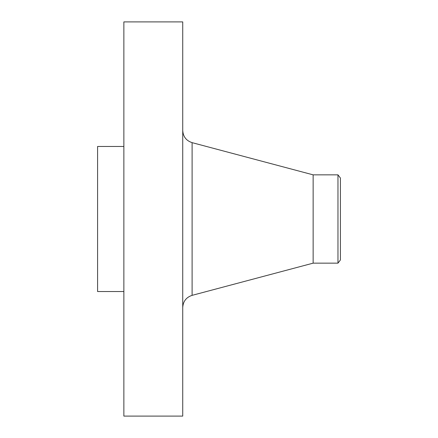 <?xml version="1.0" encoding="UTF-8"?>
<svg xmlns="http://www.w3.org/2000/svg" width="438" height="438" viewBox="0 0 438 438"><rect width="100%" height="100%" fill="white"/><g stroke="black" fill="none" stroke-linecap="round" stroke-linejoin="round"><path stroke-width="0.66" d="M123.866 416.1L123.866 21.9L182.734 21.9L182.734 416.1L123.866 416.1M123.866 291.533L97.586 291.533L97.586 146.467L123.866 146.467M340.414 178.031L340.414 259.969L337.972 263.15L337.972 174.85L340.414 178.031M337.972 263.15L313.143 263.15L313.143 174.85L192.107 142.651C186.232 140.702 183.111 136.64 182.734 130.464M313.143 263.15L192.107 295.349L192.107 142.651M337.972 174.85L313.143 174.85M192.107 295.349C186.232 297.298 183.111 301.36 182.734 307.536"/></g></svg>
